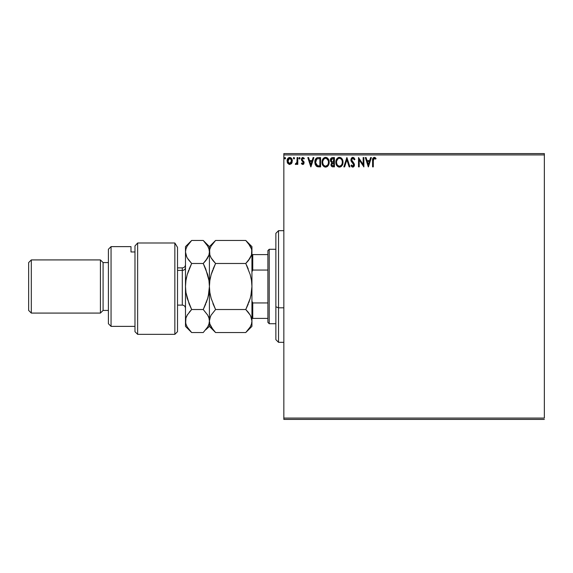 <?xml version="1.0" encoding="UTF-8"?>
<svg xmlns="http://www.w3.org/2000/svg" width="573" height="573" viewBox="0 0 573 573"><rect width="100%" height="100%" fill="white"/><g stroke="black" fill="none" stroke-linecap="round" stroke-linejoin="round"><path stroke-width="0.86" d="M283.843 154.918L544.35 154.918L544.35 418.082L283.843 418.082L283.843 154.918L283.843 419.415L544.35 419.415L283.843 419.415L283.843 418.082L544.35 418.082L544.35 154.918L283.843 154.918L283.843 153.585L283.843 154.918M291.614 163.369L292.273 160.347L290.84 157.776L288.534 157.783L287.216 159.752L287.445 162.818L289.107 164.415L291.249 163.821L292.309 160.956C292.33 159.029 291.456 157.862 289.687 157.453C287.918 157.862 287.044 159.029 287.066 160.956L287.761 163.377L289.687 164.494L291.442 163.606M297.079 157.575L297.795 157.575L297.079 157.575L296.921 162.424L295.296 164.258L296.262 164.387L297.079 163.377L297.079 164.372L297.795 164.372L297.795 157.575L297.795 164.372L297.795 157.575L297.079 157.575L296.972 162.195L295.296 164.258L295.84 164.494L297.079 163.377L297.079 164.372L297.795 164.372L297.079 164.372M302.759 164.494L303.797 163.899L304.105 162.438L302.265 160.032L302.143 159L302.967 158.291L303.948 159.008L304.356 158.377L302.888 157.453L301.964 157.847L301.398 159.079L301.613 160.469L303.389 162.582L302.866 163.634L301.792 162.94L301.377 163.527L301.964 164.172L302.759 164.494L304.12 162.711L302.093 159.387L302.967 158.291L303.948 159.008L304.356 158.377L302.888 157.453L301.377 159.423L303.404 162.746L302.709 163.656L301.792 162.94L301.377 163.527L302.759 164.494M318.216 157.575L316.611 157.976L315.644 158.972L314.878 162.753L315.3 164.637L316.411 166.206L319.168 166.879L320.579 166.879L320.579 157.575L318.416 157.575C315.938 157.912 314.749 159.423 314.856 162.109L316.955 166.542L320.579 166.879L320.579 157.575L320.579 166.879L319.168 166.879M332.555 157.575L334.417 157.575L331.624 157.783L330.485 159.265L330.578 161.357L331.831 162.596L330.986 165.024L331.81 166.571L334.417 166.879L334.417 157.575L334.417 166.879L334.417 157.575L332.555 157.575C331.101 157.797 330.37 158.678 330.363 160.218L331.831 162.596L330.958 164.573C330.972 166.041 331.681 166.807 333.099 166.879L332.906 166.872M344.617 166.879L343.843 166.879L346.823 157.575L343.843 166.879L344.617 166.879L346.88 159.824L349.143 166.879L349.924 166.879L346.944 157.575L349.924 166.879L346.944 157.575L343.843 166.879L344.617 166.879L346.88 159.824L349.143 166.879L349.924 166.879L349.143 166.879M363.16 157.575L363.16 164.494L358.512 157.575L358.512 166.879L359.228 166.879L359.228 159.939L363.876 166.879L363.876 157.575L363.16 157.575L363.876 157.575L363.16 157.575L363.16 164.494L358.512 157.575L358.512 166.879L359.228 166.879L359.228 159.939L363.876 166.879L363.876 157.575L363.726 166.879M373.481 158.907L373.302 160.691L373.947 158.377L375.68 159.122L376.046 158.413L374.291 157.339L372.772 158.535L372.586 166.879L373.302 166.879L373.302 160.691L374.298 158.291L375.68 159.122L376.046 158.413L374.291 157.339C372.865 157.819 372.3 158.907 372.586 160.598L372.586 166.879L373.302 166.879L373.317 159.967M370.616 157.575L371.39 157.575L368.41 166.879L371.39 157.575L370.616 157.575L369.657 160.555L367.042 160.555L366.09 157.575L365.309 157.575L368.296 166.879L371.39 157.575L370.616 157.575L369.657 160.555L367.042 160.555L366.09 157.575L365.309 157.575L368.296 166.879L365.309 157.575L366.09 157.575M352.839 157.339L351.378 158.191L350.877 159.853L351.335 161.507L353.713 164.659L353.011 166.141L351.557 164.974L350.998 165.54L352.796 167.115L354.057 166.392L354.436 164.58L351.829 160.784L351.7 159.23L352.896 158.291L354.35 159.838L354.931 159.373L353.913 157.74L352.839 157.339L350.877 159.853L353.742 164.988L352.803 166.163L351.557 164.974L350.998 165.54L352.796 167.115L354.458 164.945L354.085 163.527L351.593 159.867L352.896 158.291L354.35 159.838L354.931 159.373L352.839 157.339M343.005 162.188L341.737 158.47L340.24 157.453L338.586 157.46L337.203 158.37L336.043 160.569L336.043 163.907L337.869 166.657L340.298 166.987L342.174 165.389L343.005 162.188C343.055 164.838 341.88 166.485 339.474 167.115C341.88 166.485 343.055 164.838 343.005 162.188C343.041 159.538 341.845 157.919 339.417 157.339C336.988 157.94 335.799 159.573 335.85 162.231C335.799 164.917 337.01 166.542 339.474 167.115M329.167 162.188L327.906 158.47L326.402 157.453L324.755 157.46L323.365 158.37L322.205 160.569L322.205 163.907L324.031 166.657L326.46 166.987L328.336 165.389L329.167 162.188C329.203 159.538 328.007 157.919 325.579 157.339C323.158 157.94 321.969 159.573 322.012 162.231C321.962 164.917 323.172 166.542 325.636 167.115C328.043 166.485 329.224 164.838 329.167 162.188L329.153 161.765M313.123 157.575L313.904 157.575L310.917 166.879L313.904 157.575L313.123 157.575L312.163 160.555L309.549 160.555L308.596 157.575L307.816 157.575L310.802 166.879L313.904 157.575L313.123 157.575L312.163 160.555L309.549 160.555L308.596 157.575L307.816 157.575L310.802 166.879L307.816 157.575L308.596 157.575M300.066 158.234L299.464 157.453L298.877 158.363L299.6 158.986L300.066 158.234L299.464 159.008L300.066 158.234L299.464 159.008L298.87 158.234L299.464 159.008L298.87 158.234L299.464 157.453L298.87 158.234L299.464 157.453L300.03 157.962M294.579 158.234L293.978 157.453L293.39 158.098L293.978 159.008L294.579 158.234L293.978 159.008L294.579 158.234L293.978 159.008L293.383 158.234L293.978 159.008L293.383 158.234L293.978 157.453L293.383 158.234L293.978 157.453L294.579 158.234M285.633 158.234L285.032 157.453L284.444 158.098L285.032 159.008L285.633 158.234L285.032 159.008L285.633 158.234L285.032 159.008L284.437 158.234L285.032 159.008L284.437 158.234L285.032 157.453L284.437 158.234L285.032 157.453L285.633 158.234M544.35 153.585L283.843 153.585L544.35 153.585L544.35 154.918L544.35 153.585M373.302 166.879L372.586 166.879M372.586 160.598L372.593 159.967M374.556 157.36L375.394 157.761M376.046 158.413L375.68 159.122L374.298 158.291M373.338 159.609L373.503 158.864M368.353 164.637L367.35 161.514L369.356 161.514L368.353 164.637L367.35 161.514L369.356 161.514L368.353 164.637M359.228 166.879L358.512 166.879L358.677 157.575M354.931 159.373L354.243 159.581M352.61 158.327L352.123 158.592M351.621 159.552L351.944 160.992M351.593 159.867L351.829 160.784M353.011 162.266L352.596 161.822M354.436 165.325L354.057 166.392M353.391 166.979L353.032 167.094M352.481 167.08L351.378 166.191M351.929 166.815L351.485 166.349M350.998 165.54L351.557 164.974L351.858 165.49M352.001 165.697L351.557 164.974M352.366 166.041L353.011 166.141M353.691 165.389L353.097 163.541M353.484 164.05L352.424 162.854M352.116 162.531L351.299 161.443M351.142 161.12L350.905 160.282M350.991 160.684L350.912 160.318M352.008 157.568L352.603 157.353M351.335 161.507L351.578 161.873M339.051 167.087L338.643 167.008M337.869 166.657L336.222 164.472M336.208 164.43L336.05 163.907M335.921 163.269L335.857 162.653M335.893 161.393L335.857 161.815M336.387 159.602L336.086 160.426M336.709 159.022L337.203 158.37M338.278 157.568L338.98 157.367M340.992 157.804L342.138 159.008M341.007 157.811L342.704 160.182M341.042 166.614L341.422 166.32M342.174 165.389L342.804 163.849M336.043 163.907L336.709 165.447M342.031 163.871L342.188 163.262M339.832 166.127L339.438 166.163C337.49 165.669 336.53 164.365 336.566 162.231L336.602 162.904L336.566 162.231C336.516 160.089 337.476 158.771 339.438 158.291C341.372 158.771 342.325 160.075 342.289 162.188L342.253 161.522L342.289 162.188C342.332 164.322 341.386 165.647 339.438 166.163L339.61 166.156M337.031 164.415L337.361 164.974M337.053 164.465L336.602 162.904M337.533 165.189L337.905 165.561L337.533 165.189M339.101 166.134L338.335 165.862M336.723 160.877L337.934 158.85M337.433 159.366L336.988 160.118M336.602 161.557L336.716 160.891M341.88 160.146L342.074 160.662M341.207 159.122L341.608 159.645M331.481 166.256L331.244 165.883M331.079 165.461L330.986 165.024M331.223 160.977L331.079 160.218L332.884 158.528L333.701 158.528L333.701 161.987L332.204 161.88L333.343 161.987L332.204 161.88L331.087 160.017L331.115 160.626M331.989 165.568L331.803 163.814L332.777 162.983M331.703 164.186L333.701 162.94L333.701 165.926L332.956 165.926L331.674 164.558L331.96 165.54M331.946 161.779L331.366 161.257M331.115 159.81L331.803 158.735M331.803 163.814L332.104 163.326M333.336 162.94L333.701 162.94L333.701 165.926L332.956 165.926M329.117 163.033L329.06 163.427M328.966 163.849L328.866 164.207M328.752 164.53L327.835 166.063M327.584 166.32L327.212 166.614L327.584 166.32M325.213 167.087L324.805 167.008M324.024 166.65L322.384 164.472M322.377 164.444L322.871 165.447M322.083 163.269L322.026 162.653M322.549 159.602L322.248 160.426M322.871 159.022L323.365 158.37M324.447 157.568L325.149 157.367M327.154 157.804L328.3 159.008L327.169 157.811M328.701 159.752L328.866 160.182M327.362 159.115L326.581 158.513L328.236 160.662M328.2 163.871L328.451 162.188C328.494 164.322 327.548 165.647 325.6 166.163L325.6 166.163C323.652 165.669 322.692 164.365 322.728 162.231C322.678 160.089 323.638 158.771 325.6 158.291C327.534 158.771 328.487 160.075 328.451 162.188L328.358 163.262M327.563 165.088L325.772 166.156M323.193 164.415L323.53 164.974M322.728 162.231L322.764 162.904L322.728 162.231M323.222 164.465L322.764 162.904M323.695 165.189L324.067 165.561L323.695 165.189M322.886 160.877L324.096 158.85M323.595 159.366L323.151 160.118M328.451 162.188L328.415 161.522L328.451 162.188M328.043 160.146L327.77 159.645M326.445 165.984L327.405 165.275M317.528 166.736L318.595 166.865M314.856 162.109L314.892 161.292M314.949 160.884L315.028 160.483M316.074 158.399L318.008 157.589M317.17 157.733L317.592 157.639M316.181 164.63L317.578 165.747L315.587 162.639L316.762 159.015L319.863 158.528L319.863 165.926L317.335 165.661L315.938 164.165M316.131 159.738L316.762 159.015M318.875 165.912L318.352 165.883M315.644 161.135L315.723 160.748M310.86 164.637L309.857 161.514L311.862 161.514L310.86 164.637L309.857 161.514L311.862 161.514L310.86 164.637M301.377 163.527L301.792 162.94L302.795 163.649M302.709 163.656L303.404 162.746L303.088 161.923M303.368 163.04L301.377 159.416M303.404 162.746L303.232 162.123L303.404 162.746M302.229 157.632L302.709 157.468M304.356 158.377L303.762 158.75M303.948 159.008L302.594 158.392M302.136 159.036L302.265 160.032L303.891 161.665L304.12 162.711M302.1 159.552L302.107 159.194M303.361 164.329L303.819 163.871M299.328 158.986L298.905 158.499M298.87 158.234L299.464 157.453M295.296 164.258L295.84 164.494L295.296 164.258L295.84 164.494L295.296 164.258L295.632 163.534L296.155 163.62M296.771 162.882L297.05 161.321M297.058 161.314L297.072 160.956M297.079 160.333L297.079 159.86M297.079 160.447L297.065 161.027M297.036 161.615L296.972 162.195M293.383 158.234L293.978 157.453M293.72 157.532L293.419 157.962M287.46 162.847L287.238 162.274M287.438 159.136L287.696 158.657M289.838 157.46L290.282 157.532M291.027 157.912L291.893 159.05M292.151 162.216L291.786 163.097M291.671 158.649L290.84 157.776M289.057 158.427L290.131 158.356L291.593 160.949L289.573 163.656L287.775 160.949L287.882 160.053L287.804 161.407L289.687 158.291L291.027 159.022M291.148 159.215L291.571 160.497M289.573 163.656L291.593 160.949L291.141 162.696L290.139 163.584M289.458 163.642L288.498 163.069L287.804 161.407M289.687 158.291L289.236 158.356M288.835 158.556L288.226 159.215L288.835 158.556M291.571 161.407L291.593 160.949M340.699 158.678L341.2 159.115M342.131 160.863L342.253 161.522M332.884 158.528L333.701 158.528L333.343 161.987M322.764 161.557L322.886 160.891M328.293 160.863L328.415 161.522M324.941 166.055L324.067 165.561M319.097 158.528L319.863 158.528L319.863 165.926L319.397 165.926M315.744 163.599L315.651 163.155M287.775 160.949L287.804 160.497M287.882 160.053L288.226 159.215M290.131 158.356L290.54 158.556M291.492 161.858L291.141 162.696M289.236 163.584L288.835 163.377M278.528 307.816L278.528 230.675L278.528 307.816L283.843 307.816L278.528 307.816L278.528 342.325L278.528 307.816L275.864 306.799L278.528 307.816M275.864 233.333L275.864 306.799L275.864 233.333L278.528 230.675L283.843 230.675M275.864 339.667L275.864 306.799L275.864 339.667L278.528 342.325L283.843 342.325M267.892 302.938L267.892 322.384L269.224 323.716L269.224 249.284L267.892 250.616L267.892 302.938L267.892 250.616L269.224 249.284L269.224 323.716L275.864 323.716L269.224 323.716L267.892 322.384L267.892 302.938L252.743 302.938L251.941 301.119L252.743 302.938L252.743 318.402L267.892 318.402L252.743 318.402L252.743 302.938L267.892 302.938M275.864 249.284L269.224 249.284L275.864 249.284M251.941 318.402L252.743 318.402L251.941 318.402M251.941 271.881L252.743 270.062L267.892 270.062L252.743 270.062L252.743 254.598L251.941 254.598L252.743 254.598L252.743 270.062L251.941 271.881M267.892 254.598L252.743 254.598L267.892 254.598M174.851 243.002L177.515 247.364L174.851 243.002L137.635 243.002L137.635 334.346L137.635 243.002L134.977 245.946L134.977 331.688L134.977 245.946L137.635 243.002L174.851 243.002L174.851 334.346L174.851 243.002L177.515 247.364L174.851 243.002M177.515 331.688L174.851 334.346L177.515 331.688L177.515 247.364L177.515 331.688M111.055 246.626L108.397 249.284L108.397 323.716L111.055 326.374L111.055 246.626L111.055 326.374L134.977 326.374L111.055 326.374L108.397 323.716L108.397 249.284L111.055 246.626L130.995 246.626L111.055 246.626M100.425 313.08L103.083 310.423L103.083 262.577L100.425 259.92L100.425 313.08L100.425 259.92L31.307 259.92L28.65 262.577L28.65 310.423L31.307 313.08L31.307 259.92L31.307 313.08L100.425 313.08L31.307 313.08L28.65 310.423L28.65 262.577L31.307 259.92L100.425 259.92L103.083 262.577L103.083 310.423L108.397 310.423L103.083 310.423L100.425 313.08M108.397 262.577L103.083 262.577L108.397 262.577M130.995 247.987L130.995 251.97L134.977 251.97L130.995 251.97L130.995 246.626M177.515 305.108L182.3 305.108L182.3 270.384A3.187 2.765 180 0 0 185.487 267.62A3.187 2.765 0 0 1 182.3 270.384L177.515 270.384L182.3 270.384L182.3 267.892C184.234 267.698 185.294 266.638 185.487 264.705M251.497 292.502L250.867 295.826L251.941 286.5L251.497 292.459L250.229 298.325L245.774 309.52L215.577 309.52L211.151 298.397L209.868 292.552L209.41 286.5L209.854 280.541L211.129 274.675L215.577 263.48L245.774 263.48L250.208 274.603L251.49 280.448L251.941 286.5L251.941 326.374L251.941 321.03L251.497 324.01L250.229 326.939L245.774 332.541L215.577 332.541L211.151 326.982L209.868 324.053L209.41 321.03L209.854 318.051L211.129 315.121L215.577 309.52L245.774 309.52L250.208 315.086L251.49 318.008L251.941 321.03L250.594 315.795M251.941 252.134L251.49 254.978L250.222 257.893L245.774 263.48L215.577 263.48L211.129 257.886L209.861 254.971L209.41 251.97L209.861 248.961L211.136 246.046L215.577 240.459L245.774 240.459L250.222 246.046L251.497 248.969L251.941 251.97L251.497 248.99L251.941 251.97L251.941 246.626L251.49 254.985L248.259 260.736L250.215 257.9M251.941 246.626L245.774 240.459L248.259 243.203L245.774 240.459L215.577 240.459L215.033 241.011M209.868 248.947L211.136 246.046L215.577 240.459L209.41 246.626L209.854 254.956L209.41 251.97L209.868 248.947M210.943 257.542L209.861 254.971L209.41 251.97L209.41 286.5L209.854 292.459L209.41 286.5L209.854 280.541L211.129 274.675L215.577 263.48L211.136 274.646L212.626 270.177M213.013 260.636L211.129 257.886M248.138 260.887L245.774 263.48L250.215 257.907M245.774 263.48L250.208 274.603L251.49 280.448L251.941 286.5L251.497 280.498M210.484 277.196L209.861 280.498L210.484 277.174M212.92 303.59L215.577 309.52L211.129 315.114L209.854 318.044L211.129 315.114L215.577 309.52L211.129 315.114M215.577 309.52L211.151 298.397L209.868 292.552L209.41 286.5L209.41 326.374L215.577 332.541L213.099 329.797L215.577 332.541L245.774 332.541L250.229 326.939L251.497 324.01L251.941 321.03L251.941 286.5L251.497 292.459L250.229 298.325L245.774 309.52L248.259 312.264L245.774 309.52L250.215 298.354L248.739 302.809M205.721 329.804L209.41 326.374L209.41 321.03L209.868 324.053L209.41 321.03L210.441 316.468M212.934 303.633L213.092 304.027M213.099 260.736L215.577 263.48L213.092 268.973M214.538 241.534L213.099 243.203M209.868 324.053L213.142 329.855M250.967 316.597L250.222 315.107M245.774 309.52L248.259 304.041M248.238 268.916L246.548 265.07M251.941 286.5L251.941 251.97L251.941 286.5L251.49 280.491M251.024 256.274L251.49 254.992M248.259 243.203L251.497 248.969M248.259 312.264L250.208 315.086M251.941 326.374L246.318 331.982M246.619 331.674L248.238 329.819M208.966 324.031L207.698 326.939L203.243 332.541L191.654 332.541L187.221 326.982L185.946 324.053L185.487 321.03L185.487 246.626L185.487 286.5L185.939 292.509L185.487 286.5L185.487 326.374L185.931 318.044L187.199 315.121L191.654 309.52L189.176 312.256L191.654 309.52L187.221 298.397L185.946 292.552L185.487 286.5L185.931 280.541L187.199 274.675L191.654 263.48L187.206 257.886L185.931 254.964L185.487 251.97L185.939 248.961L187.213 246.039L191.11 241.018M207.691 326.947L205.728 329.797M208.966 324.01L209.41 321.03L208.959 318.022L209.41 321.03L209.41 286.5L208.966 292.459L207.698 298.325L203.243 309.52L207.677 315.086L208.952 318.008L209.41 321.03L208.966 324.01L207.698 326.939M205.721 260.736L203.243 263.48L207.677 274.603L208.952 280.448L209.41 286.5L209.41 251.97L208.959 254.978L205.721 260.736L207.677 257.914L203.243 263.48L205.721 260.736L208.486 256.281M209.41 252.134L209.41 246.626L203.243 240.459L207.691 246.053L208.966 248.969L209.41 251.97L208.966 248.99M205.886 269.367L205.728 268.966M203.243 263.48L191.654 263.48L203.243 263.48L205.721 268.959L204.017 265.07M208.336 295.826L209.41 286.5L208.959 280.491L209.41 286.5L208.966 292.459L207.698 298.325L203.243 309.52L207.684 298.361L206.201 302.809M208.429 316.575L208.952 318.008L207.677 315.093L203.243 309.52L191.654 309.52L189.176 304.041L185.946 292.552L185.487 286.5L185.931 280.541L187.199 274.675L191.654 263.48L189.169 268.973M186.447 316.633L185.931 318.036L187.199 315.121L191.654 309.52L203.243 309.52L205.721 304.041M187.593 314.47L185.931 318.036L185.487 321.03L185.939 324.046M189.011 303.633L191.654 309.52M189.083 329.69L191.654 332.541L187.249 327.025M186.812 257.148L185.487 251.97L185.931 254.956L185.487 251.97L185.939 248.961L187.213 246.039L191.654 240.459L203.243 240.459L191.654 240.459L185.487 246.626M188.13 259.354L191.654 263.48L187.213 274.639L188.696 270.177M185.946 280.448L186.562 277.174L185.946 280.448M203.243 240.459L207.691 246.053L208.966 248.969L209.41 251.97L208.959 254.978M205.721 268.959L208.952 280.448L209.41 286.5M187.221 326.982L185.946 324.053L185.487 321.03M209.41 321.03L208.959 318.022M185.487 326.374L191.654 332.541L203.243 332.541M205.9 269.41L205.728 268.973M188.997 303.59L189.169 304.027M208.343 295.804L208.959 292.502M182.3 304.922L182.3 270.384M174.851 334.346L137.635 334.346L134.977 331.688M182.3 267.892L177.515 267.892M182.3 305.108C184.234 305.302 185.294 306.362 185.487 308.295"/></g></svg>
